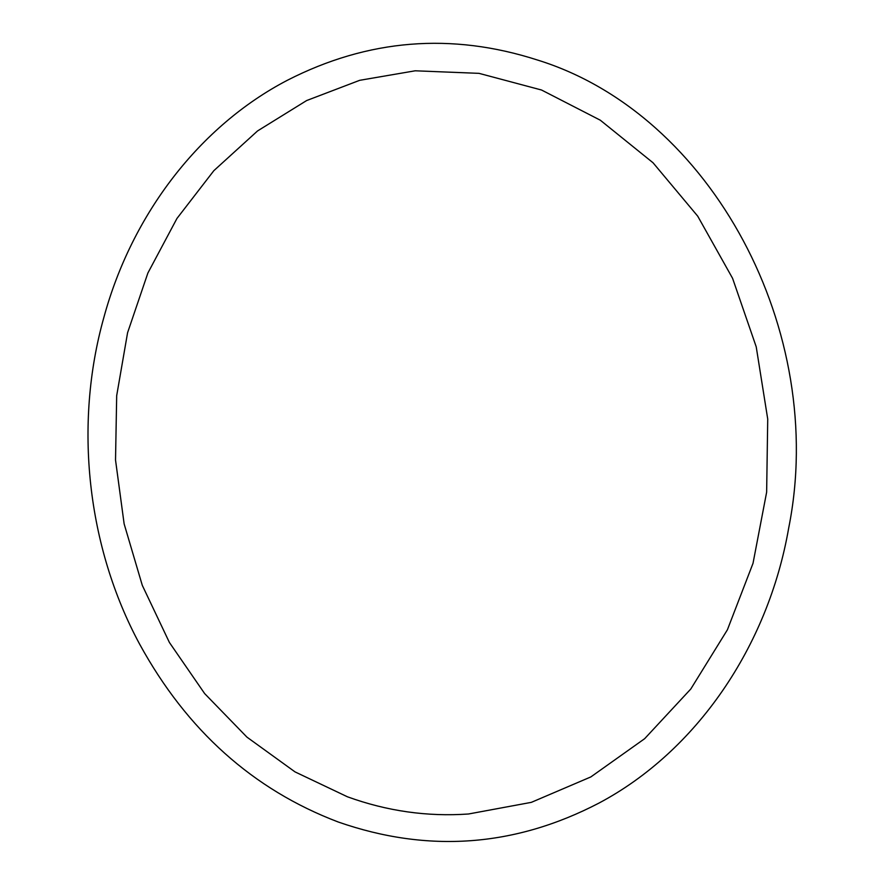<?xml version="1.0" encoding="UTF-8"?>
<svg xmlns="http://www.w3.org/2000/svg" width="885" height="885" viewBox="0 0 885 885"><rect width="100%" height="100%" fill="white"/><g stroke="black" fill="none" stroke-linecap="round" stroke-linejoin="round"><path stroke-width="1.33" d="M338.192 821.988C427.831 853.228 514.749 846.934 598.957 803.093C696.097 751.531 768.103 646.791 788.701 528.002C828.017 331.576 711.861 114.021 537.549 60.047C451.405 32.291 367.994 39.04 287.304 80.303C199.977 125.836 132.031 213.916 103.866 317.449C73.687 424.7 87.062 546.83 139.642 644.169C186.868 730.346 253.044 789.619 338.192 821.988M347.396 796.777C386.977 811.136 427.333 816.877 468.464 814.001L531.332 802.352L590.815 776.942L644.656 738.687L690.787 689.017L727.393 629.81L753.013 563.336L766.642 492.171L767.726 419.059L756.221 346.831L732.581 278.321L697.723 216.172L653.042 162.774L600.295 120.194L541.543 90.016L479.039 73.355L415.165 70.8L359.697 80.314L306.641 100.547L257.546 130.947L213.871 170.65L176.945 218.473L147.872 273.045L127.584 332.705L116.687 395.661L115.526 460.034L124.132 523.876L142.286 585.328L169.4 642.466L204.634 693.563L246.937 737.128L295.015 771.886L347.396 796.777"/></g></svg>
